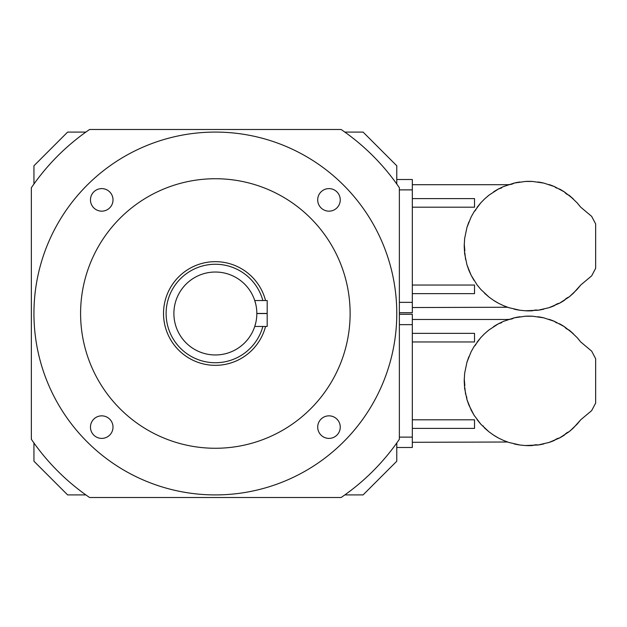 <?xml version="1.0" encoding="UTF-8"?>
<svg xmlns="http://www.w3.org/2000/svg" width="627" height="627" viewBox="0 0 627 627"><rect width="100%" height="100%" fill="white"/><g stroke="black" fill="none" stroke-linecap="round" stroke-linejoin="round"><path stroke-width="0.94" d="M503.505 186.572L503.395 186.619C509.884 184.095 509.884 184.095 503.395 186.619L498.504 188.962A64.761 64.761 0 0 0 493.449 191.964L498.504 188.962L489.044 195.122L484.585 198.947L480.791 202.827L474.012 211.848L471.128 216.966L466.943 227.452L464.646 238.503L464.199 246.121L464.646 253.731L466.943 264.782L468.894 270.323L471.128 275.269L477.069 284.862L480.791 289.408L489.044 297.112L484.585 293.287M501.655 187.904L498.536 188.962M503.395 186.619L514.116 183.084L525.285 181.462L532.629 181.462L543.797 183.084L554.519 186.619L564.465 191.964L573.329 198.947L570.084 196.102L577.114 202.827L580.673 207.145L577.224 202.944M412.323 293.632L474.521 293.632L474.521 285.042L412.323 285.042M498.504 303.272L493.449 300.27A64.761 64.761 0 0 0 498.504 303.272L503.395 305.615C509.876 308.139 509.876 308.139 503.395 305.615L508.889 307.692L519.885 310.24L525.285 310.773L538.021 310.24L549.017 307.692L559.409 303.272L568.869 297.112L573.329 293.287L580.673 285.089L577.114 289.408L570.084 296.132L573.329 293.287M412.323 307.536L507.572 307.246M474.012 280.387L471.128 275.269L466.943 264.782M465.602 259.523L464.819 252.799M464.85 250.839L464.239 243.911M464.646 238.503L466.943 227.452L468.894 221.911M471.128 216.966L474.012 211.848L475.893 209.841M412.323 207.192L474.521 207.192L474.521 198.602L412.323 198.602M480.791 289.408L477.069 284.862M487.822 196.102A64.761 64.761 0 0 1 489.044 195.122L484.585 198.947M549.017 307.692A64.761 64.761 0 0 0 554.519 305.615A8.833 8.833 0 0 1 559.409 303.272A64.761 64.761 0 0 0 564.465 300.27A8.833 8.833 0 0 1 568.869 297.112A64.761 64.761 0 0 0 570.084 296.132M543.797 309.15L543.797 309.15A64.761 64.761 0 0 1 538.021 310.24A8.833 8.833 0 0 0 532.629 310.773A64.761 64.761 0 0 1 525.285 310.773M519.885 310.24L519.885 310.24A64.761 64.761 0 0 1 514.116 309.15M508.889 307.692A64.761 64.761 0 0 1 503.395 305.615M489.044 297.112L493.449 300.27M477.069 207.372L480.791 202.827M493.449 191.964L498.504 188.962M507.094 185.161A64.761 64.761 0 0 1 508.889 184.542A8.833 8.833 0 0 0 514.116 183.084A64.761 64.761 0 0 1 519.885 181.995M525.285 181.462A64.761 64.761 0 0 1 532.629 181.462M538.021 181.995L538.021 181.995A64.761 64.761 0 0 1 543.797 183.084M549.017 184.542L549.017 184.542A64.761 64.761 0 0 1 554.519 186.619A8.833 8.833 0 0 0 556.627 188.1M559.409 188.962A64.761 64.761 0 0 1 564.465 191.964A8.833 8.833 0 0 0 568.869 195.122A64.761 64.761 0 0 1 570.084 196.102M580.727 285.019L591.669 275.856L595.65 268.301L595.65 223.933L591.669 216.378L580.673 207.145C582.859 209.669 582.859 209.669 580.673 207.145M580.673 285.089L577.114 289.408M344.834 132.085L363.08 132.085L396.773 165.779L396.773 184.024L396.773 179.51L412.323 179.51L412.323 312.724L399.368 312.724M503.505 321.337L503.395 321.385C509.884 318.861 509.884 318.861 503.395 321.385L498.504 323.728A64.761 64.761 0 0 0 493.449 326.73L498.504 323.728L489.044 329.888L484.585 333.713L480.791 337.592L474.012 346.613L471.128 351.731L466.943 362.218L464.646 373.269L464.199 380.879L464.646 388.497L466.943 399.548L471.128 410.034L474.012 415.152L480.791 424.173L489.044 431.878L484.585 428.053L483.002 425.819M501.655 322.67L498.536 323.728M503.395 321.385L514.116 317.85L525.285 316.227L532.629 316.227L543.797 317.85L554.519 321.385L564.465 326.73L573.329 333.713L570.084 330.868L577.114 337.592L580.673 341.911L577.224 337.71M412.323 428.398L474.521 428.398L474.521 419.808L412.323 419.808M498.504 438.038L493.449 435.036A64.761 64.761 0 0 0 498.504 438.038L503.395 440.381C509.876 442.905 509.876 442.905 503.395 440.381L508.889 442.458L519.885 445.005L525.285 445.538L538.021 445.005L549.017 442.458L559.409 438.038L568.869 431.878L573.329 428.053L580.673 419.855L577.114 424.173L570.084 430.898L573.329 428.053M412.323 442.301L507.572 442.011M474.012 415.152L468.894 405.089L466.943 399.548L466.692 396.828M465.602 394.289L464.819 387.564M464.85 385.605L464.239 378.677M464.646 373.269L466.943 362.218L468.894 356.677M471.128 351.731L474.012 346.613L475.893 344.607M412.323 341.958L474.521 341.958L474.521 333.368L412.323 333.368M480.791 424.173L477.069 419.628M487.822 330.868A64.761 64.761 0 0 1 489.044 329.888L484.585 333.713M549.017 442.458A64.761 64.761 0 0 0 554.519 440.381A8.833 8.833 0 0 1 559.409 438.038A64.761 64.761 0 0 0 564.465 435.036A8.833 8.833 0 0 1 568.869 431.878A64.761 64.761 0 0 0 570.084 430.898M543.797 443.916L543.797 443.916A64.761 64.761 0 0 1 538.021 445.005A8.833 8.833 0 0 0 532.629 445.538A64.761 64.761 0 0 1 525.285 445.538M519.885 445.005L519.885 445.005A64.761 64.761 0 0 1 514.116 443.916M508.889 442.458A64.761 64.761 0 0 1 503.395 440.381M489.044 431.878L493.449 435.036M477.069 342.138L480.791 337.592M493.449 326.73L498.504 323.728M507.094 319.927A64.761 64.761 0 0 1 508.889 319.308A8.833 8.833 0 0 0 514.116 317.85A64.761 64.761 0 0 1 519.885 316.76M525.285 316.227A64.761 64.761 0 0 1 532.629 316.227M538.021 316.76L538.021 316.76A64.761 64.761 0 0 1 543.797 317.85M549.017 319.308L549.017 319.308A64.761 64.761 0 0 1 554.519 321.385A8.833 8.833 0 0 0 556.627 322.866M559.409 323.728A64.761 64.761 0 0 1 564.465 326.73A8.833 8.833 0 0 0 568.869 329.888A64.761 64.761 0 0 1 570.084 330.868M580.727 419.784L591.669 410.622L595.65 403.067L595.65 358.699L591.669 351.144L580.673 341.911C582.859 344.435 582.859 344.435 580.673 341.911M580.673 419.855L577.114 424.173M399.368 314.276L412.323 314.276L412.323 447.49L396.773 447.49L396.773 442.976L396.773 461.221L363.08 494.915L344.834 494.915M256.827 313.555L267.188 313.555L267.188 300.545L254.75 300.545L255.792 304.33L254.75 300.545M267.188 313.555L267.188 326.455L254.75 326.455L255.792 322.678L254.75 326.455M256.827 313.5A41.468 41.468 0 0 0 194.621 277.589A41.468 41.468 0 0 0 194.621 349.411A41.468 41.468 0 0 0 256.827 313.5M262.862 300.545A49.243 49.243 0 0 0 187.05 273.207A49.243 49.243 0 0 0 187.05 353.793A49.243 49.243 0 0 0 262.862 326.455M265.542 326.455A51.829 51.829 0 0 1 185.757 356.05A51.829 51.829 0 0 1 185.757 270.95A51.829 51.829 0 0 1 265.542 300.545M350.125 313.5A134.766 134.766 0 0 0 147.972 196.792A134.766 134.766 0 0 0 147.972 430.208A134.766 134.766 0 0 0 350.125 313.5M317.701 199.88A11.278 11.278 0 0 1 334.614 190.114A11.278 11.278 0 0 1 334.614 209.645A11.278 11.278 0 0 1 317.701 199.88M101.739 211.158A11.278 11.278 0 0 1 91.973 194.245A11.278 11.278 0 0 1 111.504 194.245A11.278 11.278 0 0 1 101.739 211.158M113.009 427.12A11.278 11.278 0 0 1 96.103 436.886A11.278 11.278 0 0 1 96.103 417.355A11.278 11.278 0 0 1 113.009 427.12M328.979 415.842A11.278 11.278 0 0 1 338.745 432.755A11.278 11.278 0 0 1 319.214 432.755A11.278 11.278 0 0 1 328.979 415.842M396.773 313.5A181.415 181.415 0 0 0 124.648 156.389A181.415 181.415 0 0 0 124.648 470.611A181.415 181.415 0 0 0 396.773 313.5M31.35 313.5L31.35 187.732A222.883 222.883 0 0 1 89.59 129.491L341.127 129.491A222.883 222.883 0 0 1 399.368 187.732L399.368 439.268A222.883 222.883 0 0 1 341.127 497.509L89.59 497.509A222.883 222.883 0 0 1 31.35 439.268L31.35 313.5M85.875 494.915L67.63 494.915L33.944 461.221L33.944 442.976M33.944 184.024L33.944 165.779L67.63 132.085L85.875 132.085M399.368 302.355L412.323 302.355M412.323 189.879L399.368 189.879M399.368 437.121L412.323 437.121M412.323 324.645L399.368 324.645M256.827 313.445L267.188 313.445M412.323 184.699L508.442 184.699M412.323 319.464L508.442 319.464"/></g></svg>
